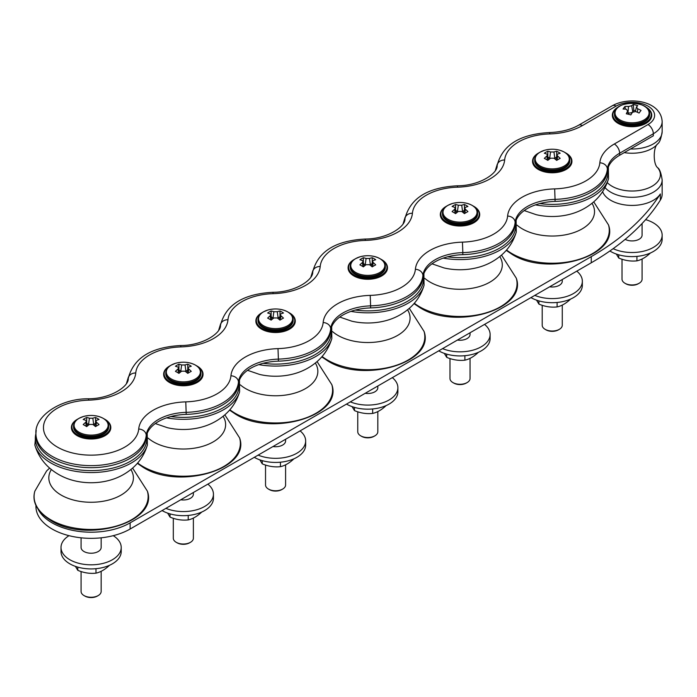 <?xml version="1.0" encoding="UTF-8"?>
<svg xmlns="http://www.w3.org/2000/svg" width="697" height="697" viewBox="0 0 697 697"><rect width="100%" height="100%" fill="white"/><g stroke="black" fill="none" stroke-linecap="round" stroke-linejoin="round"><path stroke-width="1.05" d="M536.533 300.128L538.929 304.11C544.993 306.654 551.048 307.595 557.112 306.924C561.547 305.966 565.99 303.404 570.425 299.24L570.425 299.161M538.929 304.11L538.929 300.895M557.112 306.924L557.112 302.454M534.799 295.38A30.102 17.381 0 0 0 566.042 296.661A30.102 17.381 0 0 0 582.343 281.213A30.102 17.381 0 0 0 576.776 271.15M549.645 286.807A10.037 5.794 0 0 0 562.27 281.213L562.27 279.514M530.957 297.602A30.102 17.381 0 0 0 563.76 301.365A30.102 17.381 0 0 0 582.343 285.308L582.343 281.213M562.27 305.068L562.27 325.246A10.037 5.794 180 0 1 559.334 329.341A10.037 5.794 180 0 1 545.15 329.341A10.037 5.794 180 0 1 542.205 325.246L542.205 305.303M554.254 158.446A3.633 2.1 0 0 0 554.812 158.184L556.45 157.234M548.034 157.234L549.672 158.184A3.633 2.1 0 0 0 550.229 158.446M565.084 152.565A19.185 11.074 180 0 1 565.807 152.965L565.807 152.965A19.185 11.074 180 0 1 565.807 168.63A19.185 11.074 180 0 1 538.676 168.63A19.185 11.074 180 0 1 538.676 152.965A19.185 11.074 180 0 1 539.4 152.565M539.827 167.96A17.556 10.133 0 0 0 558.959 170.164A17.556 10.133 0 0 0 569.798 160.798L569.798 159.883A17.556 10.133 180 0 1 552.242 170.024A17.556 10.133 180 0 1 534.686 159.883L534.686 160.798A17.556 10.133 0 0 0 539.827 167.96M538.502 153.061A19.69 11.37 0 0 0 538.319 153.166A19.69 11.37 0 0 0 532.552 161.207A19.69 11.37 0 0 0 552.242 172.568A19.69 11.37 0 0 0 571.932 161.207A19.69 11.37 0 0 0 566.164 153.166A19.69 11.37 0 0 0 565.981 153.061M571.932 161.312A19.69 11.37 180 0 1 571.932 161.408A19.69 11.37 180 0 1 559.778 171.915A19.69 11.37 180 0 1 538.319 169.449A19.69 11.37 180 0 1 532.552 161.408A19.69 11.37 180 0 1 532.552 161.312M560.161 153.253A29.501 13.818 128 0 0 557.644 154.115L556.981 154.795L557.644 156.076A29.501 19.734 69.5 0 1 560.161 158.376A29.37 13.757 128 0 0 556.676 160.388A29.501 13.818 -128 0 0 553.941 158.21L550.543 158.21A29.501 13.818 128 0 0 547.807 160.388A29.37 13.757 -128 0 0 544.322 158.376A29.501 19.734 -69.5 0 1 546.84 156.076L547.502 154.795L546.84 154.115A29.501 13.818 -128 0 0 544.322 153.253A29.37 19.647 -69.5 0 1 547.807 151.249A29.501 19.734 69.5 0 1 550.543 151.981L553.941 151.981A29.501 19.734 -69.5 0 1 556.676 151.249A29.37 19.647 69.5 0 1 560.161 153.253M547.807 156.215L547.807 151.249M556.676 156.215L556.676 151.249M559.334 329.341L558.445 329.855A8.782 5.071 180 0 1 546.03 329.855L545.15 329.341M387.48 267.796A19.69 11.37 180 0 1 387.48 267.901A19.69 11.37 180 0 1 375.326 278.408A19.69 11.37 180 0 1 353.867 275.942A19.69 11.37 180 0 1 348.099 267.901A19.69 11.37 180 0 1 348.099 267.796M203.027 374.289A19.69 11.37 180 0 1 203.027 374.394A19.69 11.37 180 0 1 190.873 384.892A19.69 11.37 180 0 1 169.415 382.435A19.69 11.37 180 0 1 163.656 374.394A19.69 11.37 180 0 1 163.656 374.289M651.739 115.232A19.69 11.37 180 0 1 651.739 115.336A19.69 11.37 180 0 1 639.585 125.835A19.69 11.37 180 0 1 618.126 123.369A19.69 11.37 180 0 1 612.358 115.336A19.69 11.37 180 0 1 612.367 115.232M110.806 427.54A19.69 11.37 180 0 1 110.806 427.636A19.69 11.37 180 0 1 98.652 438.143A19.69 11.37 180 0 1 77.193 435.677A19.69 11.37 180 0 1 71.425 427.636A19.69 11.37 180 0 1 71.425 427.54M295.258 321.047A19.69 11.37 180 0 1 295.258 321.151A19.69 11.37 180 0 1 283.104 331.65A19.69 11.37 180 0 1 261.645 329.184A19.69 11.37 180 0 1 255.877 321.151A19.69 11.37 180 0 1 255.877 321.047M479.702 214.554A19.69 11.37 180 0 1 479.702 214.659A19.69 11.37 180 0 1 467.548 225.157A19.69 11.37 180 0 1 446.097 222.691A19.69 11.37 180 0 1 440.33 214.659A19.69 11.37 180 0 1 440.33 214.554M444.303 353.379L446.707 357.361C452.762 359.896 458.826 360.837 464.89 360.175C469.325 359.216 473.76 356.655 478.203 352.49L478.203 352.403M446.707 357.361L446.707 354.146M464.89 360.175L464.89 355.705M442.578 348.622A30.102 17.381 0 0 0 473.821 349.903A30.102 17.381 0 0 0 490.113 334.464A30.102 17.381 0 0 0 484.546 324.393M457.415 340.058A10.037 5.794 0 0 0 470.048 334.464L470.048 332.765M438.735 350.844A30.102 17.381 0 0 0 471.538 354.607A30.102 17.381 0 0 0 490.113 338.559L490.113 334.464M470.048 358.319L470.048 378.488A10.037 5.794 180 0 1 467.112 382.583A10.037 5.794 180 0 1 452.919 382.583A10.037 5.794 180 0 1 449.983 378.488L449.983 358.546M462.024 211.688A3.633 2.1 0 0 0 462.581 211.426L464.228 210.477M455.803 210.477L457.45 211.426A3.633 2.1 0 0 0 458.007 211.688M472.862 205.815A19.185 11.074 180 0 1 473.585 206.207L473.585 206.207A19.185 11.074 180 0 1 473.585 221.873A19.185 11.074 180 0 1 446.446 221.873A19.185 11.074 180 0 1 446.446 206.207A19.185 11.074 180 0 1 447.169 205.815M447.605 221.21A17.556 10.133 0 0 0 466.737 223.406A17.556 10.133 0 0 0 477.576 214.04L477.576 213.134A17.556 10.133 180 0 1 460.02 223.267A17.556 10.133 180 0 1 442.456 213.134L442.456 214.04A17.556 10.133 0 0 0 447.605 221.21M446.272 206.312A19.69 11.37 0 0 0 446.097 206.417A19.69 11.37 0 0 0 440.33 214.449A19.69 11.37 0 0 0 460.02 225.819A19.69 11.37 0 0 0 479.702 214.449A19.69 11.37 0 0 0 473.943 206.417A19.69 11.37 0 0 0 473.76 206.312M467.931 206.504A29.501 13.818 128 0 0 465.413 207.366L464.76 208.037L465.413 209.327A29.501 19.734 69.5 0 1 467.931 211.618A29.37 13.757 128 0 0 464.446 213.63A29.501 13.818 -128 0 0 461.71 211.461L458.321 211.461A29.501 13.818 128 0 0 455.585 213.63A29.37 13.757 -128 0 0 452.1 211.618A29.501 19.734 -69.5 0 1 454.618 209.327L455.272 208.037L454.618 207.366A29.501 13.818 -128 0 0 452.1 206.504A29.37 19.647 -69.5 0 1 455.585 204.491A29.501 19.734 69.5 0 1 458.321 205.223L461.71 205.223A29.501 19.734 -69.5 0 1 464.446 204.491A29.37 19.647 69.5 0 1 467.931 206.504M455.585 209.457L455.585 204.491M464.446 209.457L464.446 204.491M467.112 382.583L466.223 383.097A8.782 5.071 180 0 1 453.808 383.097L452.919 382.583M352.081 406.621L354.477 410.603C360.541 413.147 366.605 414.079 372.66 413.417C377.103 412.458 381.538 409.897 385.972 405.732L385.972 405.645M354.477 410.603L354.477 407.388M372.66 413.417L372.66 408.947M350.356 401.873A30.102 17.381 0 0 0 381.59 403.145A30.102 17.381 0 0 0 397.891 387.706A30.102 17.381 0 0 0 392.324 377.635M365.193 393.3A10.037 5.794 0 0 0 377.826 387.706L377.826 386.007M346.505 404.086A30.102 17.381 0 0 0 379.307 407.858A30.102 17.381 0 0 0 397.891 391.801L397.891 387.706M377.826 411.561L377.826 431.739A10.037 5.794 180 0 1 374.881 435.834A10.037 5.794 180 0 1 360.697 435.834A10.037 5.794 180 0 1 357.761 431.739L357.761 411.796M369.802 264.938A3.633 2.1 0 0 0 370.36 264.677L372.006 263.727M363.581 263.727L365.228 264.677A3.633 2.1 0 0 0 365.786 264.938M380.632 259.057A19.185 11.074 180 0 1 381.355 259.45L381.355 259.45A19.185 11.074 180 0 1 381.355 275.123A19.185 11.074 180 0 1 354.224 275.123A19.185 11.074 180 0 1 354.224 259.45A19.185 11.074 180 0 1 354.947 259.057M355.374 274.452A17.556 10.133 0 0 0 374.507 276.648A17.556 10.133 0 0 0 385.345 267.291L385.345 266.376A17.556 10.133 180 0 1 367.789 276.517A17.556 10.133 180 0 1 350.234 266.376L350.234 267.291A17.556 10.133 0 0 0 355.374 274.452M354.05 259.554A19.69 11.37 0 0 0 353.867 259.659A19.69 11.37 0 0 0 348.099 267.7A19.69 11.37 0 0 0 367.789 279.061A19.69 11.37 0 0 0 387.48 267.7A19.69 11.37 0 0 0 381.712 259.659A19.69 11.37 0 0 0 381.538 259.554M375.709 259.746A29.501 13.818 128 0 0 373.191 260.608L372.538 261.288L373.191 262.569A29.501 19.734 69.5 0 1 375.709 264.869A29.37 13.757 128 0 0 372.224 266.873A29.501 13.818 -128 0 0 369.488 264.703L366.091 264.703A29.501 13.818 128 0 0 363.355 266.873A29.37 13.757 -128 0 0 359.879 264.869A29.501 19.734 -69.5 0 1 362.396 262.569L363.05 261.288L362.396 260.608A29.501 13.818 -128 0 0 359.879 259.746A29.37 19.647 -69.5 0 1 363.355 257.733A29.501 19.734 69.5 0 1 366.091 258.474L369.488 258.474A29.501 19.734 -69.5 0 1 372.224 257.733A29.37 19.647 69.5 0 1 375.709 259.746M363.355 262.699L363.355 257.733M372.224 262.699L372.224 257.733M374.881 435.834L374.001 436.348A8.782 5.071 180 0 1 361.586 436.348L360.697 435.834M259.859 459.872L262.255 463.853C268.319 466.389 274.374 467.33 280.438 466.668C284.873 465.701 289.316 463.139 293.751 458.974L293.751 458.896M262.255 463.853L262.255 460.63M280.438 466.668L280.438 462.198M258.125 455.115A30.102 17.381 0 0 0 289.368 456.396A30.102 17.381 0 0 0 305.661 440.948A30.102 17.381 0 0 0 300.093 430.885M272.971 446.55A10.037 5.794 0 0 0 285.596 440.948L285.596 439.258M254.283 457.337A30.102 17.381 0 0 0 287.086 461.1A30.102 17.381 0 0 0 305.661 445.052L305.661 440.948M285.596 464.812L285.596 484.981A10.037 5.794 180 0 1 282.66 489.076A10.037 5.794 180 0 1 268.476 489.076A10.037 5.794 180 0 1 265.531 484.981L265.531 465.038M277.572 318.18A3.633 2.1 0 0 0 278.129 317.919L279.776 316.969M271.351 316.969L272.997 317.919A3.633 2.1 0 0 0 273.555 318.18M288.41 312.3A19.185 11.074 180 0 1 289.133 312.7L289.133 312.7A19.185 11.074 180 0 1 289.133 328.365A19.185 11.074 180 0 1 262.002 328.365A19.185 11.074 180 0 1 262.002 312.7A19.185 11.074 180 0 1 262.725 312.3M263.152 327.703A17.556 10.133 0 0 0 282.285 329.899A17.556 10.133 0 0 0 293.123 320.533L293.123 319.627A17.556 10.133 180 0 1 275.568 329.759A17.556 10.133 180 0 1 258.012 319.627L258.012 320.533A17.556 10.133 0 0 0 263.152 327.703M261.819 312.805A19.69 11.37 0 0 0 261.645 312.901A19.69 11.37 0 0 0 255.877 320.942A19.69 11.37 0 0 0 275.568 332.312A19.69 11.37 0 0 0 295.258 320.942A19.69 11.37 0 0 0 289.49 312.901A19.69 11.37 0 0 0 289.307 312.805M283.479 312.997A29.501 13.818 128 0 0 280.961 313.859L280.307 314.53L280.961 315.811A29.501 19.734 69.5 0 1 283.479 318.111A29.37 13.757 128 0 0 280.002 320.123A29.501 13.818 -128 0 0 277.267 317.954L273.869 317.954A29.501 13.818 128 0 0 271.133 320.123A29.37 13.757 -128 0 0 267.648 318.111A29.501 19.734 -69.5 0 1 270.166 315.811L270.819 314.53L270.166 313.859A29.501 13.818 -128 0 0 267.648 312.997A29.37 19.647 -69.5 0 1 271.133 310.984A29.501 19.734 69.5 0 1 273.869 311.716L277.267 311.716A29.501 19.734 -69.5 0 1 280.002 310.984A29.37 19.647 69.5 0 1 283.479 312.997M271.133 315.95L271.133 310.984M280.002 315.95L280.002 310.984M282.66 489.076L281.771 489.59A8.782 5.071 180 0 1 269.356 489.59L268.476 489.076M167.629 513.114L170.033 517.096C176.088 519.64 182.152 520.572 188.216 519.91C192.651 518.951 197.085 516.39 201.529 512.225L201.529 512.138M170.033 517.096L170.033 513.881M188.216 519.91L188.216 515.44M165.903 508.357A30.102 17.381 0 0 0 197.146 509.638A30.102 17.381 0 0 0 213.439 494.199A30.102 17.381 0 0 0 207.872 484.127M180.741 499.793A10.037 5.794 0 0 0 193.374 494.199L193.374 492.5M162.061 510.579A30.102 17.381 0 0 0 194.855 514.351A30.102 17.381 0 0 0 213.439 498.294L213.439 494.199M193.374 518.054L193.374 538.232A10.037 5.794 180 0 1 190.438 542.327A10.037 5.794 180 0 1 176.245 542.327A10.037 5.794 180 0 1 173.309 538.232L173.309 518.289M185.35 371.431A3.633 2.1 0 0 0 185.907 371.161L187.554 370.212M179.129 370.212L180.776 371.161A3.633 2.1 0 0 0 181.333 371.431M196.188 365.55A19.185 11.074 180 0 1 196.911 365.942L196.911 365.942A19.185 11.074 180 0 1 196.911 381.607A19.185 11.074 180 0 1 169.772 381.607A19.185 11.074 180 0 1 169.772 365.942A19.185 11.074 180 0 1 170.495 365.55M170.922 380.945A17.556 10.133 0 0 0 190.063 383.141A17.556 10.133 0 0 0 200.902 373.775L200.902 372.869A17.556 10.133 180 0 1 183.337 383.01A17.556 10.133 180 0 1 165.781 372.869L165.781 373.775A17.556 10.133 0 0 0 170.922 380.945M169.598 366.047A19.69 11.37 0 0 0 169.415 366.152A19.69 11.37 0 0 0 163.656 374.184A19.69 11.37 0 0 0 183.337 385.554A19.69 11.37 0 0 0 203.027 374.184A19.69 11.37 0 0 0 197.26 366.152A19.69 11.37 0 0 0 197.085 366.047M191.257 366.239A29.501 13.818 128 0 0 188.739 367.101L188.085 367.781L188.739 369.062A29.501 19.734 69.5 0 1 191.257 371.362A29.37 13.757 128 0 0 187.772 373.365A29.501 13.818 -128 0 0 185.036 371.196L181.647 371.196A29.501 13.818 128 0 0 178.911 373.365A29.37 13.757 -128 0 0 175.426 371.362A29.501 19.734 -69.5 0 1 177.944 369.062L178.598 367.781L177.944 367.101A29.501 13.818 -128 0 0 175.426 366.239A29.37 19.647 -69.5 0 1 178.911 364.226A29.501 19.734 69.5 0 1 181.647 364.967L185.036 364.967A29.501 19.734 -69.5 0 1 187.772 364.226A29.37 19.647 69.5 0 1 191.257 366.239M178.911 369.192L178.911 364.226M187.772 369.192L187.772 364.226M190.438 542.327L189.549 542.832A8.782 5.071 180 0 1 177.134 542.832L176.245 542.327M75.407 566.365L77.803 570.338C83.867 572.882 89.93 573.823 95.986 573.152C100.429 572.193 104.864 569.632 109.298 565.467L109.298 565.389M77.803 570.338L77.803 567.123M95.986 573.152L95.986 568.691M616.34 254.056L618.744 258.038C624.8 260.573 630.863 261.514 636.927 260.852C641.362 259.885 645.797 257.324 650.231 253.159L650.231 253.081M618.744 258.038L618.744 254.814M636.927 260.852L636.927 256.383M68.986 535.671A30.102 17.381 0 0 0 61.014 547.441A30.102 17.381 0 0 0 91.115 564.823A30.102 17.381 0 0 0 121.217 547.441A30.102 17.381 0 0 0 113.245 535.671M81.079 537.814L81.079 547.441A10.037 5.794 0 0 0 84.023 551.536A10.037 5.794 0 0 0 94.958 552.791A10.037 5.794 0 0 0 101.152 547.441L101.152 537.814M61.014 547.441L61.014 551.536A30.102 17.381 0 0 0 91.115 568.918A30.102 17.381 0 0 0 121.217 551.536L121.217 547.441M101.152 571.296L101.152 591.474A10.037 5.794 180 0 1 98.207 595.569A10.037 5.794 180 0 1 84.023 595.569A10.037 5.794 180 0 1 81.079 591.474L81.079 571.531M613.151 248.663A30.102 17.381 0 0 0 645.03 250.815A30.102 17.381 0 0 0 662.15 235.133A30.102 17.381 0 0 0 653.333 222.848A30.102 17.381 0 0 0 645.64 219.633M625.174 239.35A10.037 5.794 0 0 0 636.03 240.456A10.037 5.794 0 0 0 642.085 235.133L642.085 223.519M609.875 250.981A30.102 17.381 0 0 0 642.974 255.424A30.102 17.381 0 0 0 662.15 239.237L662.15 235.133M642.085 258.996L642.085 279.166A10.037 5.794 180 0 1 641.257 281.475A10.037 5.794 180 0 1 639.149 283.261A10.037 5.794 180 0 1 624.956 283.261A10.037 5.794 180 0 1 622.02 279.166L622.02 259.223M96.517 420.343L95.855 421.023L96.517 422.304A29.501 19.734 69.5 0 1 99.035 424.604A29.37 13.757 128 0 0 95.55 426.616A29.501 13.818 -128 0 0 92.814 424.438L89.416 424.438A29.501 13.818 128 0 0 86.681 426.616A29.37 13.757 -128 0 0 83.196 424.604A29.501 19.734 -69.5 0 1 85.714 422.304L86.376 421.023L85.714 420.343A29.501 13.818 -128 0 0 83.196 419.481A29.37 19.647 -69.5 0 1 86.681 417.477A29.501 19.734 69.5 0 1 89.416 418.209L92.814 418.209A29.501 19.734 -69.5 0 1 95.55 417.477A29.37 19.647 69.5 0 1 99.035 419.481A29.501 13.818 128 0 0 96.517 420.343M108.671 426.111L108.671 427.026A17.556 10.133 180 0 1 97.833 436.392A17.556 10.133 180 0 1 78.7 434.196A17.556 10.133 180 0 1 73.56 427.026L73.56 426.111C73.682 422.957 75.511 420.361 79.049 418.322L83.509 416.484C90.749 414.654 97.336 415.29 103.269 418.374C107.12 420.962 108.915 423.541 108.671 426.111A17.556 10.133 180 0 1 91.115 436.252A17.556 10.133 180 0 1 73.56 426.111M86.681 422.443L86.681 417.477M89.103 424.673A3.633 2.1 180 0 1 88.545 424.412L86.907 423.462M95.323 423.462L93.686 424.412A3.633 2.1 180 0 1 93.128 424.673M95.55 422.443L95.55 417.477M98.207 595.569L97.327 596.083A8.782 5.071 180 0 1 84.912 596.083L84.023 595.569M103.958 418.792A19.185 11.074 180 0 1 104.681 419.193L104.681 419.193A19.185 11.074 180 0 1 104.681 434.858A19.185 11.074 180 0 1 77.55 434.858A19.185 11.074 180 0 1 77.55 419.193A19.185 11.074 180 0 1 78.273 418.792M635.525 110.771L633.826 110.344L633.268 104.55A29.37 24.613 45.9 0 1 637.781 105.674A29.501 6.473 112.2 0 0 636.448 106.963L637.694 108.784A29.501 24.717 45.9 0 1 641.04 110.44A29.37 6.447 112.2 0 0 639.088 113.045A29.501 18.81 -149.4 0 0 635.612 111.555L632.458 112.278A29.501 6.473 112.2 0 0 630.837 114.927A29.37 18.723 -149.4 0 0 626.315 113.794A29.501 12.389 -84.7 0 1 627.657 111.076L628.694 114.325M628.25 114.212L627.657 111.076L626.411 109.255A29.501 18.81 -149.4 0 0 623.057 109.037A29.37 12.337 -84.7 0 1 625.017 106.432A29.501 24.717 45.9 0 1 628.494 106.484L631.648 105.761A29.501 12.389 -84.7 0 1 633.268 104.55M625.279 109.141L625.017 106.432M649.613 113.811L649.613 114.717A17.556 10.133 180 0 1 648.158 118.751A17.556 10.133 180 0 1 628.485 124.641A17.556 10.133 180 0 1 614.493 114.717L614.493 113.811C613.743 99.941 650.353 99.941 649.613 113.811A17.556 10.133 180 0 1 648.158 117.837A17.556 10.133 180 0 1 628.485 123.735A17.556 10.133 180 0 1 614.493 113.811M633.826 110.344L632.771 111.738A3.633 2.1 180 0 1 628.389 112.914M636.448 106.963L635.368 111.476M639.149 283.261L638.26 283.775A8.782 5.071 180 0 1 625.845 283.775L624.956 283.261M644.899 106.484A19.185 11.074 180 0 1 645.622 106.885L645.622 106.885A19.185 11.074 180 0 1 645.622 122.55A19.185 11.074 180 0 1 618.483 122.55A19.185 11.074 180 0 1 618.483 106.885A19.185 11.074 180 0 1 619.206 106.484M77.376 419.298A19.69 11.37 0 0 0 77.193 419.394A19.69 11.37 0 0 0 71.425 427.435A19.69 11.37 0 0 0 91.115 438.805A19.69 11.37 0 0 0 110.806 427.435A19.69 11.37 0 0 0 105.038 419.394A19.69 11.37 0 0 0 104.855 419.298M618.309 106.989A19.69 11.37 0 0 0 618.126 107.085A19.69 11.37 0 0 0 612.358 115.127A19.69 11.37 0 0 0 632.048 126.497A19.69 11.37 0 0 0 651.739 115.127A19.69 11.37 0 0 0 645.971 107.085A19.69 11.37 0 0 0 645.797 106.989M554.673 188.887L555.056 199.368A55.176 31.862 0 0 0 607.348 169.179A42.134 24.325 180 0 1 619.633 153.218L653.333 133.763L653.333 135.81L619.633 155.265A42.134 24.325 0 0 0 607.348 171.227A55.176 31.862 180 0 1 555.056 201.416A42.134 24.325 0 0 0 515.127 224.469A55.176 31.862 180 0 1 462.834 254.666A42.134 24.325 0 0 0 422.896 277.72A55.176 31.862 180 0 1 370.604 307.908A42.134 24.325 0 0 0 330.674 330.962A55.176 31.862 180 0 1 278.382 361.159A42.134 24.325 0 0 0 238.452 384.213A55.176 31.862 180 0 1 186.16 414.401A42.134 24.325 0 0 0 146.222 437.455A55.176 31.862 180 0 1 89.704 467.678A55.176 31.862 180 0 1 35.939 435.834L35.939 433.787A55.176 31.862 0 0 0 89.704 465.631A55.176 31.862 0 0 0 146.222 435.407A7.528 6.134 -174.9 0 0 138.712 429.038A47.657 27.514 180 0 1 90.305 455.15A47.657 27.514 180 0 1 43.467 428.106A47.657 27.514 180 0 1 88.685 400.156A49.661 28.673 0 0 0 135.749 372.991A47.657 27.514 180 0 1 180.906 346.914A49.661 28.673 0 0 0 227.971 319.74A47.657 27.514 180 0 1 273.137 293.672A49.661 28.673 0 0 0 320.202 266.498A47.657 27.514 180 0 1 365.359 240.421A49.661 28.673 0 0 0 412.424 213.256A47.657 27.514 180 0 1 457.581 187.179A49.661 28.673 0 0 0 504.645 160.005A47.657 27.514 180 0 1 549.811 133.929A49.661 28.673 0 0 0 582.396 125.573L616.087 106.118A22.574 13.034 180 0 1 648.01 106.118A22.574 13.034 180 0 1 648.01 124.545L614.318 144A49.661 28.673 0 0 0 599.838 162.81A47.657 27.514 180 0 1 554.673 188.887A49.661 28.673 0 0 0 507.608 216.061A47.657 27.514 180 0 1 462.451 242.138A49.661 28.673 0 0 0 415.386 269.303A47.657 27.514 180 0 1 370.22 295.38A49.661 28.673 0 0 0 323.155 322.554A47.657 27.514 180 0 1 277.998 348.622A49.661 28.673 0 0 0 230.934 375.796A47.657 27.514 180 0 1 185.777 401.873A49.661 28.673 0 0 0 138.712 429.038M35.939 505.325L35.939 506.484A55.176 31.862 0 0 0 69.996 535.915A55.176 31.862 0 0 0 130.13 529.014L591.256 262.786A296.591 171.235 0 0 0 660.347 200.109L660.347 193.958A30.102 17.381 180 0 1 629.966 205.371A30.102 17.381 180 0 1 602.609 191.649M660.347 193.958A296.591 171.235 180 0 1 591.256 256.635L130.13 522.863A55.176 31.862 180 0 1 38.126 509.228M660.347 200.109A30.102 17.381 0 0 0 662.15 194.175L662.15 179.922A30.102 17.381 180 0 1 660.347 185.846A30.102 17.381 180 0 1 634.026 197.26A30.102 17.381 180 0 1 605.344 187.929A30.102 17.381 180 0 1 605.013 187.545M607.758 168.874A55.804 32.219 180 0 1 539.774 203.568M608.35 167.062L608.507 178.789A57.032 32.925 180 0 1 535.444 204.883M608.507 178.789C605.876 187.624 601.163 195.134 594.358 201.302C586.857 207.941 578.144 212.402 568.221 214.693A42.282 24.412 180 0 1 536.263 214.693L524.231 210.572M592.006 203.315A42.282 24.412 180 0 1 574.929 232.223A42.282 24.412 180 0 1 522.341 228.886A42.282 24.412 180 0 1 517.035 225.14M593.739 201.86L608.507 224.931A57.032 32.925 180 0 1 578.301 259.58A57.032 32.925 180 0 1 511.912 253.577A57.032 32.925 180 0 1 506.553 250.005M557.069 160.127L557.644 156.076M547.415 160.127L546.84 156.076M549.672 158.184L550.543 151.981M554.812 158.184L553.941 151.981M564.282 152.103A17.024 9.828 180 0 1 565.816 164.98A17.024 9.828 180 0 1 543.921 167.629A17.024 9.828 180 0 1 538.668 153.113A17.024 9.828 180 0 1 564.282 152.103M515.536 222.116A55.804 32.219 180 0 1 447.544 256.81M516.128 220.304L516.285 232.031A57.032 32.925 180 0 1 443.222 258.125M516.285 232.031C513.654 240.874 508.932 248.376 502.136 254.544C494.626 261.192 485.922 265.653 475.999 267.936A42.282 24.412 180 0 1 444.033 267.936L432.001 263.815M499.775 256.566A42.282 24.412 180 0 1 482.699 285.474A42.282 24.412 180 0 1 430.119 282.128A42.282 24.412 180 0 1 424.813 278.391M501.509 255.102L516.285 278.173A57.032 32.925 180 0 1 486.079 312.831A57.032 32.925 180 0 1 419.69 306.828A57.032 32.925 180 0 1 414.323 303.247M464.847 213.378L465.413 209.327M455.185 213.378L454.618 209.327M457.45 211.426L458.321 205.223M462.581 211.426L461.71 205.223M472.052 205.345A17.024 9.828 180 0 1 473.594 218.231A17.024 9.828 180 0 1 451.7 220.871A17.024 9.828 180 0 1 446.446 206.364A17.024 9.828 180 0 1 472.052 205.345M423.306 275.367A55.804 32.219 180 0 1 355.322 310.06M423.898 273.555L424.055 285.273A57.032 32.925 180 0 1 351 311.376M424.055 285.273C421.424 294.117 416.71 301.627 409.906 307.795C402.404 314.434 393.692 318.895 383.777 321.186A42.282 24.412 180 0 1 351.811 321.186L339.779 317.065M407.553 309.808A42.282 24.412 180 0 1 390.477 338.716A42.282 24.412 180 0 1 337.888 335.379A42.282 24.412 180 0 1 332.582 331.633M409.287 308.344L424.055 331.415A57.032 32.925 180 0 1 393.857 366.073A57.032 32.925 180 0 1 327.468 360.07A57.032 32.925 180 0 1 322.101 356.498M372.616 266.62L373.191 262.569M362.963 266.62L362.396 262.569M365.228 264.677L366.091 258.474M370.36 264.677L369.488 258.474M379.83 258.587A17.024 9.828 180 0 1 381.364 271.473A17.024 9.828 180 0 1 359.469 274.113A17.024 9.828 180 0 1 354.215 259.606A17.024 9.828 180 0 1 379.83 258.587M331.084 328.609A55.804 32.219 180 0 1 263.1 363.303M331.676 326.797L331.833 338.524A57.032 32.925 180 0 1 258.77 364.618M331.833 338.524C329.202 347.367 324.48 354.869 317.684 361.037C310.182 367.676 301.47 372.146 291.546 374.428A42.282 24.412 180 0 1 259.58 374.428L247.557 370.307M315.332 363.059A42.282 24.412 180 0 1 298.246 391.958A42.282 24.412 180 0 1 245.666 388.621A42.282 24.412 180 0 1 240.36 384.883M317.065 361.595L331.833 384.666A57.032 32.925 180 0 1 301.627 419.324A57.032 32.925 180 0 1 235.237 413.321A57.032 32.925 180 0 1 229.879 409.74M280.394 319.871L280.961 315.811M270.741 319.871L270.166 315.811M272.997 317.919L273.869 311.716M278.129 317.919L277.267 311.716M287.608 311.838A17.024 9.828 180 0 1 289.142 324.715A17.024 9.828 180 0 1 267.247 327.363A17.024 9.828 180 0 1 261.994 312.857A17.024 9.828 180 0 1 287.608 311.838M238.853 381.86A55.804 32.219 180 0 1 170.87 416.553M239.446 380.039L239.602 391.766A57.032 32.925 180 0 1 166.548 417.86M239.602 391.766C236.971 400.609 232.258 408.12 225.453 414.288C217.952 420.927 209.239 425.388 199.325 427.679A42.282 24.412 180 0 1 167.358 427.679L155.326 423.549M223.101 416.301A42.282 24.412 180 0 1 206.024 445.209A42.282 24.412 180 0 1 153.445 441.863A42.282 24.412 180 0 1 148.139 438.125M224.835 414.837L239.602 437.908A57.032 32.925 180 0 1 209.405 472.566A57.032 32.925 180 0 1 143.016 466.563A57.032 32.925 180 0 1 137.649 462.982M188.173 373.113L188.739 369.062M178.51 373.113L177.944 369.062M180.776 371.161L181.647 364.967M185.907 371.161L185.036 364.967M195.378 365.08A17.024 9.828 180 0 1 196.911 377.966A17.024 9.828 180 0 1 175.025 380.606A17.024 9.828 180 0 1 169.763 366.099A17.024 9.828 180 0 1 195.378 365.08M95.942 426.355L96.517 422.304M86.289 426.355L85.714 422.304M88.545 424.412L89.416 418.209M93.686 424.412L92.814 418.209M103.156 418.331A17.024 9.828 180 0 1 104.689 431.208A17.024 9.828 180 0 1 82.795 433.856A17.024 9.828 180 0 1 77.541 419.341A17.024 9.828 180 0 1 103.156 418.331M628.102 111.564L628.494 106.484M632.771 111.738L631.648 105.761M637.424 112.295L637.694 108.784M647.67 116.878A17.024 9.828 180 0 1 623.205 121.365A17.024 9.828 180 0 1 618.858 106.763A17.024 9.828 180 0 1 640.9 104.576A17.024 9.828 180 0 1 647.67 116.878M607.348 171.227L607.348 169.179A7.528 6.134 -174.9 0 0 599.838 162.81M619.633 155.265L619.633 153.218A7.528 4.348 -120 0 0 614.318 144M616.087 106.118A7.528 4.348 60 0 0 612.323 105.744C629.121 96.151 660.878 100.716 662.15 121.478A30.102 17.381 0 0 1 653.333 133.763A7.528 4.348 -120 0 0 648.01 124.545M612.323 105.744L578.632 125.199A7.528 4.348 60 0 1 582.396 125.573M88.685 400.156L88.458 398.78C110.971 398.736 129.041 386.216 128.248 378.471C133.432 358.101 150.909 347.123 180.689 345.538C203.202 345.494 221.271 332.974 220.479 325.22C225.662 304.859 243.14 293.881 272.91 292.296C295.423 292.243 313.493 279.724 312.7 271.978C317.884 251.608 335.362 240.631 365.141 239.045C387.645 239.001 405.715 226.481 404.931 218.736C410.106 198.366 427.592 187.388 457.363 185.803C479.876 185.75 497.946 173.231 497.153 165.485C502.337 145.115 519.814 134.146 549.584 132.552L549.811 133.929M497.153 165.485A7.528 6.134 5.1 0 1 504.645 160.005M457.363 185.803L457.581 187.179M404.931 218.736A7.528 6.134 5.1 0 1 412.424 213.256M365.141 239.045L365.359 240.421M312.7 271.978A7.528 6.134 5.1 0 1 320.202 266.498M272.91 292.296L273.137 293.672M220.479 325.22A7.528 6.134 5.1 0 1 227.971 319.74M180.689 345.538L180.906 346.914M128.248 378.471A7.528 6.134 5.1 0 1 135.749 372.991M146.222 437.455L146.222 435.407A42.134 24.325 180 0 1 186.16 412.354L185.777 401.873M186.16 414.401L186.16 412.354A55.176 31.862 0 0 0 238.452 382.165A7.528 6.134 -174.9 0 0 230.934 375.796M238.452 384.213L238.452 382.165A42.134 24.325 180 0 1 278.382 359.112L277.998 348.622M278.382 361.159L278.382 359.112A55.176 31.862 0 0 0 330.674 328.914A7.528 6.134 -174.9 0 0 323.155 322.554M330.674 330.962L330.674 328.914A42.134 24.325 180 0 1 370.604 305.861L370.22 295.38M370.604 307.908L370.604 305.861A55.176 31.862 0 0 0 422.896 275.672A7.528 6.134 -174.9 0 0 415.386 269.303M422.896 277.72L422.896 275.672A42.134 24.325 180 0 1 462.834 252.619L462.451 242.138M462.834 254.666L462.834 252.619A55.176 31.862 0 0 0 515.127 222.421A7.528 6.134 -174.9 0 0 507.608 216.061M515.127 224.469L515.127 222.421A42.134 24.325 180 0 1 555.056 199.368L555.056 201.416M624.242 152.608A28.324 16.353 0 0 0 657.733 143.791C659.667 142.484 661.139 138.433 662.15 131.637A30.102 17.381 0 0 1 630.506 148.992M607.244 182.57A28.324 16.353 0 0 0 644.873 189.253A28.324 16.353 0 0 0 657.733 167.768C653.054 164.475 653.072 147.058 657.733 143.791M130.13 529.014L130.13 522.863M591.256 262.786L591.256 256.635M146.631 435.102A55.804 32.219 180 0 1 115.075 467.487A55.804 32.219 180 0 1 51.656 461.17A55.804 32.219 180 0 1 35.939 433.569M147.224 433.29L147.381 445.017A57.032 32.925 180 0 1 108.558 470.989A57.032 32.925 180 0 1 50.794 462.93A57.032 32.925 180 0 1 34.85 445.017C37.481 453.86 42.195 461.362 48.999 467.53C56.501 474.169 65.213 478.63 75.137 480.921A42.282 24.412 180 0 0 107.103 480.921M130.879 469.543A42.282 24.412 180 0 1 113.803 498.451A42.282 24.412 180 0 1 61.214 495.114A42.282 24.412 180 0 1 51.351 469.543M132.613 468.088L147.381 491.158A57.032 32.925 180 0 1 117.174 525.817A57.032 32.925 180 0 1 50.794 519.805A57.032 32.925 180 0 1 34.85 491.158L46.621 470.937L49.618 468.088M608.507 224.931C620.034 256.174 547.659 277.249 512.156 254.396L506.222 250.38M495.367 170.451L497.327 164.056M556.981 154.795L555.91 159.744M547.502 154.795L548.574 159.744M569.798 159.883C570.041 157.313 568.247 154.734 564.396 152.146C558.463 149.062 551.876 148.426 544.636 150.256L540.175 152.094C536.638 154.133 534.808 156.729 534.686 159.883M516.285 278.173C527.803 309.416 455.437 330.491 419.925 307.647L414.001 303.622M403.145 223.702L405.096 217.298M464.76 208.037L463.679 212.986M455.272 208.037L456.352 212.986M477.576 213.134C477.82 210.555 476.016 207.976 472.174 205.388C466.241 202.304 459.654 201.677 452.414 203.498L447.953 205.336C444.416 207.375 442.586 209.971 442.456 213.134M424.055 331.415C435.581 362.658 363.215 383.742 327.703 360.889L321.779 356.873M310.914 276.944L312.875 270.541M372.529 261.288L371.457 266.237M363.05 261.288L364.13 266.237M385.345 266.376C385.598 263.806 383.794 261.227 379.943 258.639C374.01 255.555 367.424 254.919 360.192 256.74L355.723 258.587C352.194 260.626 350.356 263.222 350.234 266.376M331.833 384.666C343.351 415.909 270.985 436.984 235.481 414.131L229.548 410.115M218.692 330.195L220.644 323.791M280.307 314.53L279.227 319.479M270.828 314.53L271.9 319.479M293.123 319.627C293.367 317.048 291.573 314.469 287.722 311.881C281.788 308.797 275.202 308.17 267.962 309.991L263.501 311.829C259.964 313.868 258.134 316.464 258.012 319.627M239.602 437.908C251.129 469.151 178.763 490.235 143.251 467.382L137.326 463.366M126.471 383.437L128.422 377.033M188.085 367.781L187.005 372.729M178.598 367.781L179.678 372.729M200.902 372.869C201.145 370.299 199.342 367.711 195.5 365.123C189.567 362.039 182.98 361.412 175.74 363.233L171.27 365.08C167.742 367.11 165.912 369.715 165.781 372.869M95.855 421.023L94.783 425.972M86.376 421.023L87.447 425.972M549.584 132.552C561.137 132.09 570.817 129.633 578.632 125.199M88.458 398.78C59.585 398.527 34.223 416.989 35.939 433.787M662.15 179.922C661.139 173.126 659.667 169.075 657.733 167.768M662.15 121.478L662.15 131.637M147.381 445.017C144.749 453.86 140.036 461.362 133.232 467.53C125.73 474.169 117.018 478.63 107.094 480.921L107.094 480.921M147.381 491.158C158.907 522.402 86.533 543.477 51.029 520.624C37.124 511.694 31.731 501.866 34.85 491.158M34.85 445.017L36.2 430.284"/></g></svg>
